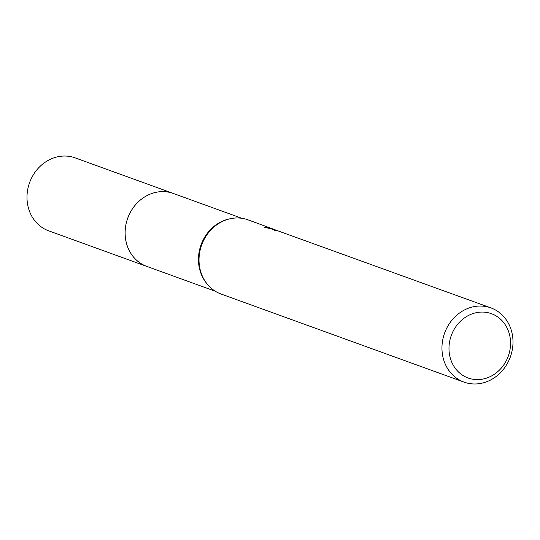 <?xml version="1.0" encoding="UTF-8"?>
<svg xmlns="http://www.w3.org/2000/svg" width="540" height="540" viewBox="0 0 540 540"><rect width="100%" height="100%" fill="white"/><g stroke="black" fill="none" stroke-linecap="round" stroke-linejoin="round"><path stroke-width="0.81" d="M215.339 291.249L146.833 266.416A38.806 34.391 -70.1 0 1 145.712 265.984A38.806 34.391 -70.1 0 1 127.96 217.573A38.806 34.391 -70.1 0 1 173.286 193.448L241.792 218.282M147.42 266.632A38.812 34.398 -70.1 0 1 145.706 265.99A38.812 34.398 -70.1 0 1 128.081 217.242A38.812 34.398 -70.1 0 1 173.873 193.664M464.029 382.111A39.467 34.972 -70.1 0 1 462.888 381.672A39.467 34.972 -70.1 0 1 444.839 332.444A39.467 34.972 -70.1 0 1 490.934 307.908A39.467 34.972 -70.1 0 1 492.068 308.347A39.467 34.972 -70.1 0 1 510.118 357.575A39.467 34.972 -70.1 0 1 464.029 382.111L221.09 294.037A39.467 34.972 -70.1 0 1 219.949 293.598A39.467 34.972 -70.1 0 1 207.002 283.817A39.467 34.972 -70.1 0 1 201.663 245.012A39.467 34.972 -70.1 0 1 230.627 218.653A39.467 34.972 -70.1 0 1 247.988 219.834L272.869 228.94M490.934 307.908L278.134 230.931A39.467 34.972 109.9 0 0 274.455 230.243L273.395 229.622L277.857 230.688M492.419 314.064A34.202 30.308 -70.1 0 1 507.843 357.284A34.202 30.308 -70.1 0 1 467.127 377.615A34.202 30.308 -70.1 0 1 451.703 334.395A34.202 30.308 -70.1 0 1 492.419 314.064M276.757 230.263L264.168 227.178L270.81 228.11M207.002 283.817L206.314 282.953A38.806 34.391 -70.1 0 1 201.062 244.796A38.806 34.391 -70.1 0 1 229.547 218.876L230.627 218.653M147.67 266.719A38.819 34.405 -70.1 0 1 146.819 266.423L48.695 230.837A38.806 34.391 -70.1 0 1 30.071 181.366A38.806 34.391 -70.1 0 1 75.148 157.869L173.279 193.435A38.819 34.405 -70.1 0 1 174.123 193.752M146.819 266.423A38.819 34.405 -70.1 0 1 128.189 216.938A38.819 34.405 -70.1 0 1 173.279 193.435"/></g></svg>
